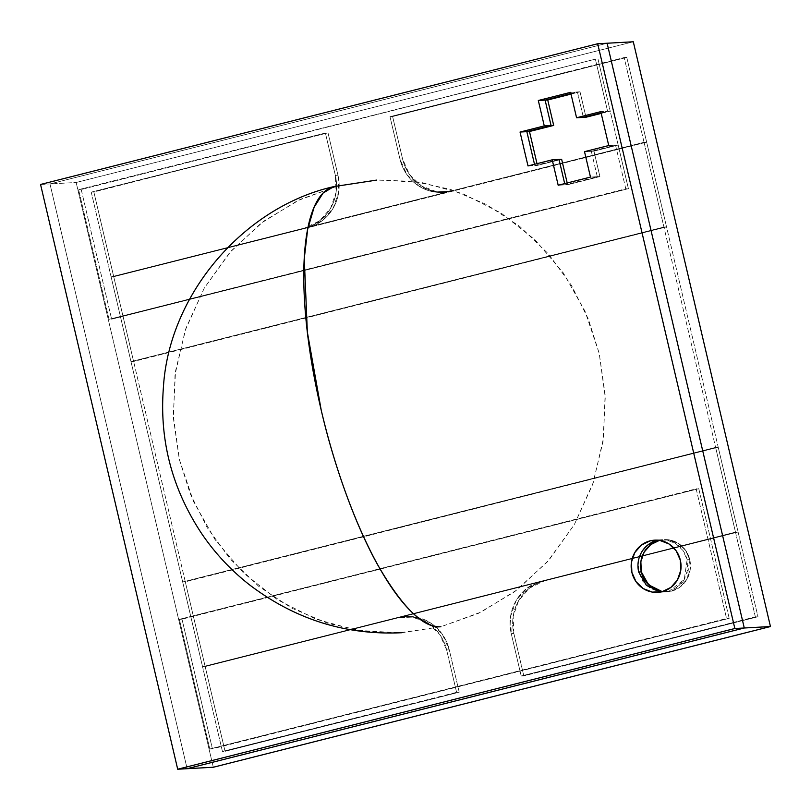 <?xml version="1.0" encoding="UTF-8"?>
<svg xmlns="http://www.w3.org/2000/svg" width="811" height="811" viewBox="0 0 811 811"><rect width="100%" height="100%" fill="white"/><g stroke="black" fill="none" stroke-linecap="round" stroke-linejoin="round"><path stroke-width="0.61" stroke-dasharray="4.05 3.04" d="M91.237 192.136L111.117 276.886L304.906 227.942L319.605 220.815L330.543 208.326L336.078 192.369L335.349 175.379L325.404 133.004L91.237 192.136L93.863 191.994L113.733 276.744L307.531 227.8L111.117 276.886L113.733 276.744L111.117 276.886L91.237 192.136L328.019 132.852L91.237 192.136L130.997 361.635L666.541 226.898L718.222 447.246L185.293 581.832L133.612 361.483L185.293 581.832L182.678 581.974L130.997 361.635L663.925 227.05L715.606 447.388L182.678 581.974L718.222 447.246L715.606 447.388L718.222 447.246L666.541 226.898L663.925 227.05L130.997 361.635L182.678 581.974L715.606 447.388L663.925 227.05L130.997 361.635L111.117 276.886L113.733 276.744L93.863 191.994L325.404 133.004L335.349 175.379L337.964 175.227L328.019 132.852L337.964 175.227L335.349 175.379A43.591 41.574 86.8 0 1 304.906 227.942L307.531 227.8A43.591 41.574 -93.2 0 0 337.964 175.227L338.694 192.217L333.169 208.184L322.22 220.673L307.531 227.8L113.733 276.744L646.661 142.158L626.781 57.409L392.615 116.541L402.56 158.915L399.945 159.057L406.818 174.497L418.79 186.033L434.047 191.913L450.257 191.244L644.046 142.3L624.166 57.551L390 116.683L399.945 159.057L390 116.683L626.781 57.409L624.166 57.551L644.046 142.3L646.661 142.158L450.257 191.244A43.591 41.574 86.8 0 1 442.725 192.389A43.591 41.574 86.8 0 1 399.945 159.057L402.56 158.915A43.591 41.574 -93.2 0 0 445.351 192.248A43.591 41.574 -93.2 0 0 452.873 191.092L436.663 191.771L421.406 185.891L409.433 174.355L402.56 158.915L392.615 116.541L626.781 57.409L666.541 226.898L133.612 361.483L113.733 276.744L133.612 361.483L130.997 361.635L666.541 226.898L130.997 361.635L666.541 226.898L646.661 142.158L644.046 142.3L663.925 227.05L644.046 142.3L111.117 276.886L644.046 142.3L111.117 276.886L130.997 361.635L133.612 361.483L93.863 191.994L91.237 192.136L328.019 132.852L337.964 175.227L335.349 175.379L325.404 133.004L91.237 192.136M109.009 319.321L625.788 188.811L615.549 145.169L591.32 151.282L597.291 176.707L564.993 184.867L564.689 183.6L564.993 184.867L567.609 184.726L567.193 182.972L567.609 184.726L599.907 176.565L567.609 184.726L599.907 176.565L597.291 176.707L591.32 151.282L593.946 151.14L599.907 176.565L593.946 151.14L591.32 151.282L618.164 145.027L593.946 151.14L618.164 145.027L615.549 145.169L625.788 188.811L628.403 188.669L618.164 145.027L628.403 188.669L111.624 319.179L628.403 188.669L109.009 319.321L78.596 189.652L109.009 319.321M559.022 159.443L534.804 165.556L534.51 164.298L534.804 165.556L537.419 165.414L537.004 163.66L537.419 165.414L534.804 165.556L559.022 159.443M570.903 93.61L577.412 91.957L583.373 117.382L577.412 91.957L580.027 91.815L585.988 117.24L580.027 91.815L570.903 93.61M601.093 112.911L607.601 111.269L595.375 59.152L78.596 189.652L81.212 189.51L111.624 319.179L81.212 189.51L78.596 189.652L595.375 59.152L81.212 189.51L595.375 59.152L607.601 111.269L610.217 111.127L597.991 59L610.217 111.127L601.093 112.911M571.015 94.096L580.027 91.815L571.015 94.096M561.648 159.301L537.419 165.414L561.648 159.301M601.204 113.398L610.217 111.127L601.204 113.398M755.355 616.887L735.476 532.138L541.687 581.082L526.998 588.208L516.049 600.698L510.524 616.654L511.254 633.655L521.189 676.019L757.971 616.745L738.101 531.996L541.687 581.082L735.476 532.138L738.101 531.996L735.476 532.138L755.355 616.887L521.189 676.019L757.971 616.745L755.355 616.887L715.606 447.388L735.476 532.138L202.557 666.723L222.437 751.473L456.593 692.341L446.658 649.966L439.785 634.526L427.802 622.99L412.556 617.11L396.346 617.789L202.557 666.723L205.173 666.581L225.052 751.331L459.219 692.188L449.274 649.814L446.658 649.966L456.593 692.341L459.219 692.188L222.437 751.473L225.052 751.331L222.437 751.473L202.557 666.723L398.961 617.637L202.557 666.723L182.678 581.974L718.222 447.246L757.971 616.745L523.815 675.877L521.189 676.019L511.254 633.655L513.87 633.503L523.815 675.877L513.87 633.503L511.254 633.655A43.591 41.574 86.8 0 1 541.687 581.082L544.303 580.94A43.591 41.574 -93.2 0 0 513.87 633.503L513.14 616.512L518.665 600.556L529.613 588.066L544.303 580.94L738.101 531.996L205.173 666.581L396.346 617.789A43.591 41.574 86.8 0 1 403.868 616.634A43.591 41.574 86.8 0 1 446.658 649.966L449.274 649.814A43.591 41.574 -93.2 0 0 406.483 616.492A43.591 41.574 -93.2 0 0 398.961 617.637L415.171 616.968L430.418 622.838L442.4 634.374L449.274 649.814L459.219 692.188L225.052 751.331L185.293 581.832L205.173 666.581L738.101 531.996L735.476 532.138L738.101 531.996L718.222 447.246L182.678 581.974L715.606 447.388L182.678 581.974L202.557 666.723L735.476 532.138L715.606 447.388L718.222 447.246L757.971 616.745L523.815 675.877L513.87 633.503L511.254 633.655A43.591 41.574 86.8 0 1 541.687 581.082L544.303 580.94A43.591 41.574 -93.2 0 0 513.87 633.503L511.254 633.655L521.189 676.019L523.815 675.877L521.189 676.019L755.355 616.887M658.076 540.207A26.155 24.938 86.8 0 1 661.462 539.771A26.155 24.938 86.8 0 1 687.13 559.772L689.755 559.62A26.155 24.938 -93.2 0 0 664.077 539.629A26.155 24.938 -93.2 0 0 659.566 540.319L659.394 540.359A26.155 24.938 -93.2 0 1 659.566 540.319A26.155 24.938 -93.2 0 0 659.394 540.359L669.288 539.913L659.566 540.319A26.155 24.938 -93.2 0 1 664.077 539.629A26.155 24.938 -93.2 0 1 690.191 561.982A26.155 24.938 -93.2 0 1 671.488 591.168L680.328 586.88L686.876 579.389L690.191 569.819L689.755 559.62L685.63 550.365L678.442 543.441L669.288 539.913L678.442 543.441L685.63 550.365L689.755 559.62L686.876 579.399L671.488 591.168L662.242 591.645A26.155 24.938 -93.2 0 0 666.977 591.858A26.155 24.938 -93.2 0 0 671.488 591.168L662.07 591.685L671.488 591.168L680.307 586.89L686.876 579.399L690.191 569.819L689.755 559.62L687.13 559.772L687.576 569.961L684.261 579.53L677.712 587.022L668.872 591.31L659.15 591.716L650.006 588.198L642.829 581.284L638.683 572.008L638.247 561.81L641.562 552.24L648.131 544.739M729.18 618.337L212.411 748.847L181.999 619.188L698.768 488.678L729.18 618.337L209.785 748.989L179.373 619.33L181.999 619.188L212.411 748.847L209.785 748.989L729.18 618.337L698.768 488.678L696.152 488.82L726.565 618.489L729.18 618.337M641.308 571.856L645.444 581.142L652.622 588.056L661.766 591.574L671.488 591.168L661.766 591.574M179.373 619.33L698.768 488.678L179.373 619.33L209.785 748.989L726.565 618.489L696.152 488.82L179.373 619.33M660.945 591.949L668.872 591.31L684.251 579.541L687.13 559.772L683.004 550.507L675.827 543.583L666.672 540.055L656.951 540.461M213.303 767.247L76.153 182.485L633.3 41.777L76.153 182.485L213.303 767.247M187.128 768.696L49.978 183.935L76.153 182.485L49.978 183.935L607.125 43.236L49.978 183.935L187.128 768.696L49.978 183.935L607.125 43.236L49.978 183.935L187.128 768.696M537.004 163.66L537.419 165.414L537.004 163.66M567.193 182.972L567.609 184.726L599.907 176.565L593.946 151.14L618.164 145.027L610.217 111.127L600.789 111.644L610.217 111.127L618.164 145.027L608.747 145.544L618.164 145.027L593.946 151.14L584.518 151.667L593.946 151.14L599.907 176.565L590.479 177.092L599.907 176.565L567.609 184.726L558.181 185.243L567.609 184.726L567.193 182.972M585.988 117.24L580.027 91.815L570.609 92.342L580.027 91.815L585.988 117.24M650.746 544.597L644.177 552.088L640.862 561.668M40.55 184.462L49.978 183.935L40.55 184.462M528.002 165.941L537.419 165.414L528.002 165.941M337.589 186.054L379.477 179.951L421.862 182.536L462.787 193.677L501.107 213.06L534.966 239.752L563.341 272.932L585.015 311.242L599.207 353.383L605.259 397.329L603.009 441.742L592.598 484.572L574.31 524.646L549.017 559.995L517.509 589.567L481.085 612.082L440.951 626.741L399.063 632.854L356.678 630.259L315.763 619.128L277.433 599.745L243.584 573.053L215.199 539.873L193.525 501.563L179.332 459.421L173.29 415.475L175.531 371.063L185.942 328.222L204.24 288.148L229.523 252.809L261.03 223.238L297.455 200.712L337.589 186.054L300.252 199.384L263.94 221.038L231.135 250.984L204.281 288.087L185.273 330.199L175.044 374.591L173.432 418.435L179.332 459.421L190.2 493.727L207.119 527.485L230.162 558.972L258.831 586.424L292.011 608.27L328.11 623.436L365.305 631.505L401.83 632.722L440.951 626.741L478.287 613.42L514.6 591.756L547.405 561.82L574.269 524.717L593.267 482.596L603.496 438.214L605.107 394.359L599.207 353.383L588.34 319.078L571.431 285.32L548.378 253.833L519.709 226.381L486.529 204.534L450.429 189.358L413.235 181.299L376.709 180.083L333.767 186.631M396.346 617.789A43.591 41.574 86.8 0 1 403.868 616.634A43.591 41.574 86.8 0 1 446.658 649.966L449.274 649.814A43.591 41.574 -93.2 0 0 406.483 616.492A43.591 41.574 -93.2 0 0 398.961 617.637L541.687 581.082L396.346 617.789M390 116.683L626.781 57.409L390 116.683L399.945 159.057L402.56 158.915L392.615 116.541L390 116.683M225.052 751.331L185.293 581.832L182.678 581.974L222.437 751.473L459.219 692.188L225.052 751.331M335.349 175.379A43.591 41.574 86.8 0 1 304.906 227.942L307.531 227.8A43.591 41.574 -93.2 0 0 337.964 175.227L335.349 175.379M450.257 191.244A43.591 41.574 86.8 0 1 442.725 192.389A43.591 41.574 86.8 0 1 399.945 159.057L402.56 158.915A43.591 41.574 -93.2 0 0 445.351 192.248A43.591 41.574 -93.2 0 0 452.873 191.092L307.531 227.8L450.257 191.244M456.593 692.341L446.658 649.966L449.274 649.814L459.219 692.188L456.593 692.341M445.351 192.248L442.725 192.389L445.351 192.248M661.462 539.771L654.659 540.156M664.361 592L657.549 592.375M406.483 616.492L403.868 616.634L406.483 616.492"/><path stroke-width="1.22" d="M564.689 183.6L559.022 159.443L561.648 159.301L559.022 159.443L564.689 183.6M534.51 164.298L526.856 131.656L551.074 125.543L545.114 100.118L570.903 93.61L545.114 100.118L571.015 94.096L545.114 100.118L551.074 125.543L553.69 125.401L547.729 99.976L553.69 125.401L526.856 131.656L553.69 125.401L526.856 131.656L534.51 164.298M583.373 117.382L601.093 112.911L583.373 117.382M537.004 163.66L529.471 131.514L537.004 163.66M567.193 182.972L561.648 159.301L567.193 182.972M585.988 117.24L601.204 113.398L585.988 117.24L576.57 117.767L570.609 92.342L538.311 100.493L544.272 125.918L520.044 132.041L528.002 165.941L552.22 159.818L558.181 185.243L590.479 177.092L584.518 151.667L608.747 145.544L600.789 111.644L576.57 117.767L585.988 117.24L601.204 113.398L585.988 117.24M650.746 544.597L659.566 540.319L650.746 544.597L644.177 552.088L640.862 561.668L641.308 571.856L638.683 572.008A26.155 24.938 86.8 0 1 656.951 540.461L659.221 540.339L656.951 540.461A26.155 24.938 86.8 0 1 658.076 540.207M640.862 561.668L641.308 571.856A26.155 24.938 -93.2 0 1 659.394 540.359A26.155 24.938 -93.2 0 0 640.619 567.122A26.155 24.938 -93.2 0 0 662.242 591.645L648.547 584.812L641.308 571.856L645.434 581.122L652.612 588.046L661.908 591.594M641.308 571.856L638.683 572.008L646.438 585.441L660.945 591.949M648.131 544.739L656.951 540.461M770.45 626.538L213.303 767.247L187.128 768.696L213.303 767.247L770.45 626.538L744.275 627.998L187.128 768.696L744.275 627.998L770.45 626.538L633.3 41.777L770.45 626.538M633.3 41.777L607.125 43.236L744.275 627.998L607.125 43.236L633.3 41.777M662.07 591.685A26.155 24.938 86.8 0 1 657.549 592.375A26.155 24.938 86.8 0 1 631.434 570.032A26.155 24.938 86.8 0 1 650.138 540.846L659.221 540.339L650.138 540.846A26.155 24.938 86.8 0 1 654.659 540.156A26.155 24.938 86.8 0 1 680.774 562.499A26.155 24.938 86.8 0 1 662.07 591.685L652.348 592.101L643.194 588.573L636.006 581.649L631.881 572.384L631.445 562.185L634.76 552.615L641.329 545.114L650.138 540.846L659.87 540.44L669.014 543.958L676.202 550.882L680.328 560.148L680.764 570.346L677.449 579.916L670.879 587.417L662.07 591.685M744.275 627.998L187.128 768.696L177.7 769.223L40.55 184.462L597.697 43.753L734.847 628.515L177.7 769.223L187.128 768.696L744.275 627.998L734.847 628.515L744.275 627.998L607.125 43.236L744.275 627.998M571.015 94.096L547.729 99.976L553.69 125.401L529.471 131.514L520.044 132.041L529.471 131.514L553.69 125.401L544.272 125.918L553.69 125.401L547.729 99.976L538.311 100.493L547.729 99.976L571.015 94.096M607.125 43.236L597.697 43.753L607.125 43.236M561.648 159.301L552.22 159.818L561.648 159.301M734.847 628.515L597.697 43.753L40.55 184.462L177.7 769.223L734.847 628.515M558.181 185.243L552.22 159.818L528.002 165.941L520.044 132.041L544.272 125.918L538.311 100.493L570.609 92.342L576.57 117.767L600.789 111.644L608.747 145.544L584.518 151.667L590.479 177.092L558.181 185.243M401.83 632.722C345.709 635.408 294.758 619.31 248.987 584.437C230.506 569.809 214.773 552.909 201.767 533.76C172.084 489.043 159.291 440.261 163.406 387.415C168.941 293.683 244.567 206.612 333.767 186.631L323.082 193.069L314.131 207.21L307.663 229.29L304.267 258.618L307.349 332.094L321.217 410.173C333.118 461.854 354.052 522.558 377.693 564.882C402.672 607.844 423.758 628.464 440.951 626.741A226.664 67.019 -104.2 0 1 321.217 410.173A226.664 67.019 -104.2 0 1 333.402 186.733A226.664 67.019 -104.2 0 1 337.589 186.054M333.767 186.631L376.709 180.083"/></g></svg>
